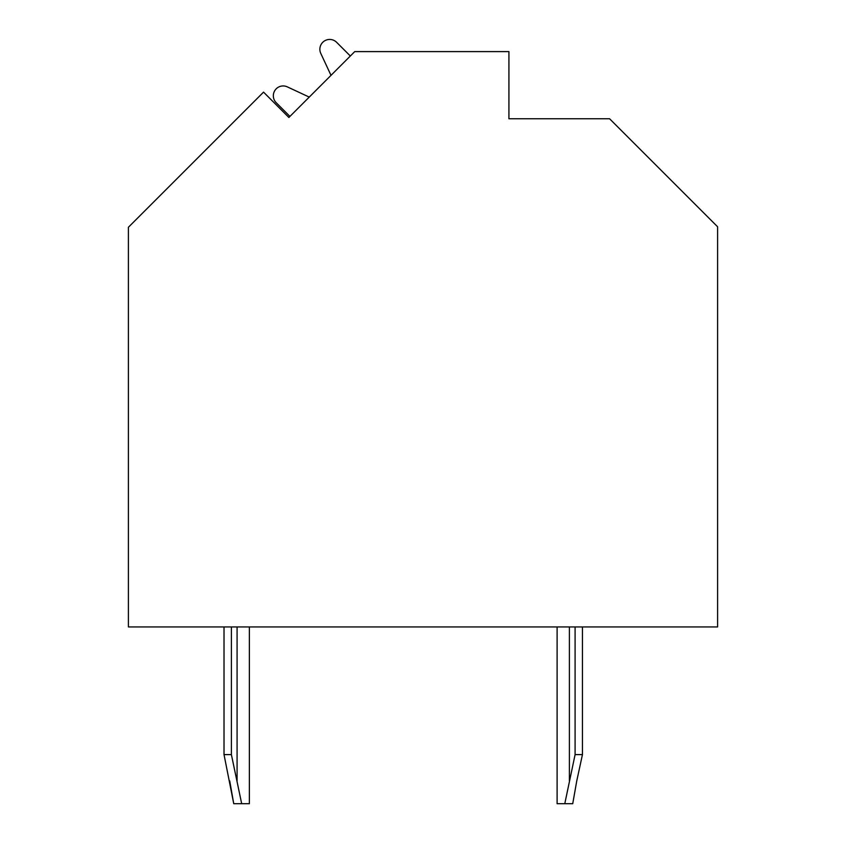 <?xml version="1.0" encoding="UTF-8"?>
<svg xmlns="http://www.w3.org/2000/svg" width="846" height="846" viewBox="0 0 846 846"><rect width="100%" height="100%" fill="white"/><g stroke="black" fill="none" stroke-linecap="round" stroke-linejoin="round"><path stroke-width="1.27" d="M288.888 117.467L263.54 92.129L128.402 227.267L128.402 626.939L717.598 626.939L717.598 226.77L609.585 118.757L508.922 118.757L508.922 51.606L354.749 51.606L288.888 117.467L289.924 116.431L276.208 102.715A9.824 9.824 0 0 1 287.302 86.863L309.255 97.1L331.008 75.347L320.771 53.393A9.824 9.824 0 0 1 336.613 42.3L350.339 56.016L351.376 54.979M309.255 97.1L287.302 86.863L309.255 97.1M350.339 56.016L336.613 42.3L350.339 56.016M572.731 803.7L576.76 780.911L572.731 803.7L576.76 780.911L572.731 803.7L576.76 780.911L572.731 803.7L576.76 780.911L572.731 803.7L576.76 780.911L572.731 803.7L576.76 780.911L572.731 803.7L576.76 780.911L572.731 803.7L576.76 780.911L572.731 803.7L576.76 780.911L572.731 803.7L576.76 780.911L572.731 803.7L576.76 780.911L572.731 803.7L576.76 780.911L572.731 803.7L557.112 803.7L557.112 626.939M231.392 626.939L231.392 754.6L241.681 803.7L233.739 803.7L224.021 754.6L224.021 626.939M233.739 803.7L229.721 780.911L233.739 803.7M249.359 626.939L249.359 803.7L241.681 803.7M564.79 803.7L575.09 754.6L582.45 754.6L576.76 780.911M575.09 626.939L575.09 754.6M582.45 626.939L582.45 754.6M231.392 754.6L224.021 754.6M237.081 626.939L237.081 780.911M569.39 626.939L569.39 780.911"/></g></svg>
